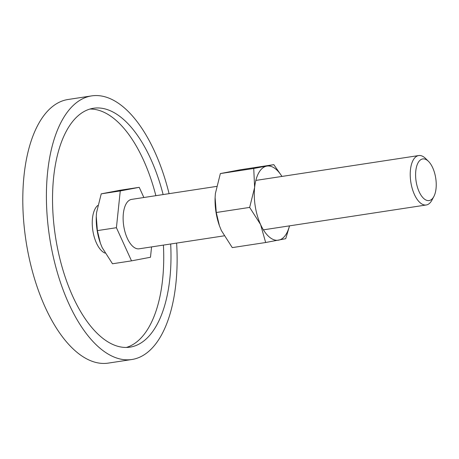 <?xml version="1.0" encoding="UTF-8"?>
<svg xmlns="http://www.w3.org/2000/svg" width="459" height="459" viewBox="0 0 459 459"><rect width="100%" height="100%" fill="white"/><g stroke="black" fill="none" stroke-linecap="round" stroke-linejoin="round"><path stroke-width="0.69" d="M105.031 253.098A24.998 11.796 -98.7 0 1 93.458 233.906A24.998 11.796 -98.7 0 1 95.265 208.535A24.998 11.796 -98.7 0 1 97.727 205.489M131.888 359.506L108.284 363.109A133.334 62.906 -98.7 0 1 33.616 275.664A133.334 62.906 -98.7 0 1 38.895 123.196A133.334 62.906 -98.7 0 1 68.041 99.494L91.651 95.891A133.334 62.906 81.3 0 0 62.504 119.592A133.334 62.906 81.3 0 0 57.22 272.061A133.334 62.906 81.3 0 0 131.888 359.506A133.334 62.906 81.3 0 0 161.034 335.804A133.334 62.906 81.3 0 0 176.623 243.086M169.078 193.664A133.334 62.906 81.3 0 0 91.651 95.891M126.334 347.452A120.832 57.008 81.3 0 0 149.152 326.774A120.832 57.008 81.3 0 0 163.41 245.106M155.865 195.677A120.832 57.008 81.3 0 0 89.941 109.053M170.673 243.999A120.832 57.008 -98.7 0 1 156.416 325.666A120.832 57.008 -98.7 0 1 130 347.147A120.832 57.008 -98.7 0 1 62.332 267.901A120.832 57.008 -98.7 0 1 67.123 129.731A120.832 57.008 -98.7 0 1 93.533 108.249A120.832 57.008 -98.7 0 1 163.129 194.57M151.568 246.913L150.483 257.252L131.521 260.861L112.489 263.77L102.173 247.608L100.337 243.069L97.377 230.613L96.27 216.505L96.545 212.649L101.232 193.841L120.195 190.233L139.226 187.329L143.868 197.508M428.488 161.361L425.527 158.441A24.998 11.796 81.3 0 0 418.706 155.555A24.998 11.796 81.3 0 0 413.238 160.002A24.998 11.796 81.3 0 0 412.251 188.586A24.998 11.796 81.3 0 0 426.25 204.984A24.998 11.796 81.3 0 0 431.712 200.537A24.998 11.796 81.3 0 0 431.902 200.199L433.853 196.527A21.051 9.932 81.3 0 0 428.488 161.361A21.051 9.932 81.3 0 0 418.138 162.675A21.051 9.932 81.3 0 0 419.136 191.747A21.051 9.932 81.3 0 0 433.698 196.813A21.051 9.932 81.3 0 0 433.853 196.527M224.101 235.84L139.146 248.807A24.998 11.796 -98.7 0 1 125.146 232.415A24.998 11.796 -98.7 0 1 126.139 203.825A24.998 11.796 -98.7 0 1 131.601 199.384L216.528 186.417M96.27 216.556A35.418 16.708 81.3 0 0 96.27 216.608A35.418 16.708 81.3 0 0 100.286 242.909A35.418 16.708 81.3 0 0 100.314 242.989M131.521 260.861L116.414 227.704L97.377 230.613M116.414 227.704L120.264 190.938L101.232 193.841M120.264 190.938L139.226 187.329M281.987 176.428L273.816 164.655L253.735 168.476L254.619 187.496L249.656 207.405L260.574 224.514L265.658 242.513L285.733 238.691L289.56 225.851M281.918 176.434A37.5 17.694 81.3 0 0 266.696 166.118A37.5 17.694 81.3 0 0 258.801 172.733A37.5 17.694 81.3 0 0 254.619 187.496A37.5 17.694 81.3 0 0 260.574 224.514A37.5 17.694 81.3 0 0 278.613 240.16A37.5 17.694 81.3 0 0 286.514 233.545A37.5 17.694 81.3 0 0 289.463 225.862M265.658 242.513L232.271 247.613L221.353 230.504L219.408 225.69L216.275 212.506L215.105 197.571L215.391 193.486L220.354 173.571L240.43 169.75L273.816 164.655M215.099 197.622A37.5 17.694 81.3 0 0 215.099 197.674A37.5 17.694 81.3 0 0 219.35 225.53A37.5 17.694 81.3 0 0 219.379 225.61M216.275 212.506L249.656 207.405M220.354 173.571L253.735 168.476M263.391 229.844L426.25 204.984M255.847 180.416L418.706 155.555"/></g></svg>
